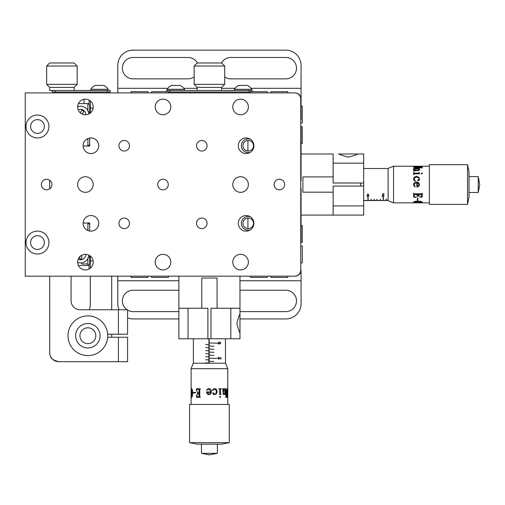 <?xml version="1.0" encoding="UTF-8"?>
<svg xmlns="http://www.w3.org/2000/svg" width="505" height="505" viewBox="0 0 505 505"><rect width="100%" height="100%" fill="white"/><g stroke="black" fill="none" stroke-linecap="round" stroke-linejoin="round"><path stroke-width="0.76" d="M197.398 62.974A10.693 10.693 0 0 0 188.049 57.475L133.074 57.475A10.693 10.693 0 0 0 122.38 68.162A10.693 10.693 0 0 0 133.074 78.856L188.049 78.856A10.693 10.693 0 0 0 194.16 76.937M224.706 76.937A10.693 10.693 0 0 0 230.817 78.856L285.792 78.856A10.693 10.693 0 0 0 296.486 68.162A10.693 10.693 0 0 0 285.792 57.475L230.817 57.475A10.693 10.693 0 0 0 221.468 62.974M239.976 311.604L285.792 311.604A10.693 10.693 0 0 0 296.486 300.911A10.693 10.693 0 0 0 285.792 290.224L239.976 290.224M178.89 318.933L133.074 318.933A15.27 15.27 0 0 1 127.576 317.91M119.073 309.773A15.27 15.27 0 0 1 117.798 303.663L117.798 280.755L178.89 280.755M301.068 103.594L301.068 65.416A15.27 15.27 0 0 0 285.792 50.146L133.074 50.146A15.27 15.27 0 0 0 117.798 65.416L117.798 92.907M239.976 318.933L285.792 318.933A15.27 15.27 0 0 0 301.068 303.663L301.068 280.755L239.976 280.755M301.068 280.755L301.068 270.061A6.111 6.111 0 0 1 294.958 276.172L123.908 276.172M178.89 290.224L133.074 290.224A10.693 10.693 0 0 0 127.083 309.773M127.576 310.083A10.693 10.693 0 0 0 133.074 311.604L178.89 311.604M117.798 276.172L117.798 280.755M117.798 88.324L167.818 88.324M183.852 88.324L197.215 88.324M221.651 88.324L235.014 88.324M251.048 88.324L301.068 88.324M248.226 151.02A5.277 5.277 0 0 1 242.949 145.749A5.277 5.277 0 0 1 248.226 140.472A5.277 5.277 0 0 1 253.497 145.749A5.277 5.277 0 0 1 248.226 151.02M248.226 228.607A5.277 5.277 0 0 1 242.949 223.33A5.277 5.277 0 0 1 248.226 218.053A5.277 5.277 0 0 1 253.497 223.33A5.277 5.277 0 0 1 248.226 228.607M301.068 99.012L301.068 119.635L301.068 99.012A6.111 6.111 0 0 0 294.958 92.907L290.375 92.907M301.068 127.266L301.068 180.721L301.068 127.266M301.068 188.359L301.068 241.807L301.068 188.359M123.908 92.907L111.693 92.907M247.917 228.595L247.917 218.065M247.917 151.014L247.917 140.478M166.669 91.683L166.669 90.464L252.197 90.464L252.197 91.683M169.724 90.464L169.724 91.992L249.142 91.992L249.142 90.464M169.724 91.992L168.348 91.992M250.512 91.992L249.142 91.992M194.16 66.029L197.215 62.974L221.651 62.974L224.706 66.029L194.16 66.029L194.16 84.354L224.706 84.354L224.706 66.029M224.706 84.354L221.651 87.409L197.215 87.409L197.215 90.464L221.651 90.464L221.651 87.409L197.215 87.409L194.16 84.354M234.326 89.303A10.239 10.239 0 0 1 238.676 85.421L247.387 85.421A10.239 10.239 0 0 1 251.736 89.303L234.326 89.303L234.326 90.464M246.509 85.421L245.291 85.421M167.13 89.303L184.54 89.303A10.239 10.239 0 0 0 180.184 85.421L171.479 85.421A10.239 10.239 0 0 0 167.13 89.303L167.13 90.464M173.341 85.421L172.426 85.421M131.085 276.172L131.085 277.397L147.883 277.397L147.883 276.172M151.55 276.172L151.55 277.397L168.348 277.397L168.348 276.172M250.512 276.172L250.512 277.397L267.315 277.397L267.315 276.172M287.781 276.172L287.781 277.397L270.977 277.397L270.977 276.172M301.068 246.086L302.287 246.086L302.287 262.884L301.068 262.884M301.068 126.66L302.287 126.66L302.287 143.458L301.068 143.458M301.068 225.621L302.287 225.621L302.287 242.419L301.068 242.419M301.068 106.195L302.287 106.195L302.287 122.993L301.068 122.993M151.55 92.907L151.55 91.683L168.348 91.683L168.348 92.907M131.085 92.907L131.085 91.683L147.883 91.683L147.883 92.907M270.977 92.907L270.977 91.683L287.781 91.683L287.781 92.907M267.315 92.907L267.315 91.683L250.512 91.683L250.512 92.907M93.122 260.902L90.307 260.902L90.307 256.048L90.307 268.199M90.307 100.88L90.307 113.032L90.307 108.177L93.122 108.177M89.701 224.555L88.173 223.027L89.701 223.027L89.701 231.031C89.701 228.456 89.701 228.456 89.701 231.031C89.701 228.456 89.701 228.456 89.701 231.031C89.701 228.456 89.701 228.456 89.701 231.031L89.701 223.027L83.129 223.027L87.864 223.027L87.933 230.532M89.701 138.048C89.701 140.617 89.701 140.617 89.701 138.048C89.701 140.617 89.701 140.617 89.701 138.048C89.701 140.617 89.701 140.617 89.701 138.048L89.701 146.052L89.701 138.048M87.933 138.547L87.864 146.052L83.129 146.052L89.701 146.052L88.173 146.052L89.701 144.525M87.864 110.494L87.864 103.594L84.051 103.594L84.051 99.283M84.051 103.594L78.389 103.594L89.088 103.594L89.088 100.072L89.088 103.594L88.173 103.594L89.701 105.122L89.701 113.473L89.701 112.299L89.701 113.473L89.701 112.299L89.701 113.473L89.701 112.299L89.701 113.473L89.701 112.299L88.451 111.782M87.864 265.478L78.389 265.478L89.088 265.478L87.864 265.478L87.864 258.585M89.088 269.001L89.088 265.478L89.088 269.001M49.686 188.838L49.686 180.234M77.177 66.029L46.63 66.029L49.686 62.974L74.121 62.974L77.177 66.029L77.177 84.354L74.121 87.409L49.686 87.409L46.63 84.354L77.177 84.354M46.63 66.029L46.63 84.354M52.129 90.464L55.184 90.464L55.184 91.992L52.129 91.992L52.129 90.464L49.686 90.464L49.686 87.409L74.121 87.409L74.121 90.464M110.166 90.464L110.166 91.992L107.111 91.992L107.111 90.464L110.166 90.464M55.184 90.464L107.111 90.464M55.184 91.992L107.111 91.992M108.638 91.992L108.638 92.907M90.307 91.992L90.307 92.907M86.096 229.453L87.864 230.425M81.76 255.24L81.76 259.639M88.451 257.298L89.701 256.78L89.701 255.599L89.701 263.957L88.173 265.478M87.864 258.08L88.293 257.361M81.76 262.796L81.76 263.957L87.864 263.957M88.293 111.719L87.864 110.999M87.864 138.654L86.09 139.626M99.542 85.421L95.123 85.421A10.239 10.239 0 0 0 90.767 89.303L108.177 89.303A10.239 10.239 0 0 0 103.828 85.421L99.529 85.421M82.151 114.073L82.422 113.612A2.127 2.127 0 0 1 82.631 114.237M82.17 114.042L80.276 112.811M80.333 112.71L81.892 110.071L83.836 111.22L82.283 113.859M80.207 112.924L80.478 112.463A2.127 2.127 0 0 0 79.979 112.539M79.96 256.085L81.76 255.877M79.67 256.856L79.935 259.166L81.76 258.958M85.831 114.742A5.296 5.296 0 0 0 78.18 109.844M88.912 113.928A8.402 8.402 0 0 0 77.631 106.713M78.18 259.229A5.296 5.296 0 0 0 85.831 254.337M77.631 262.366A8.402 8.402 0 0 0 88.912 255.145A8.402 8.402 0 0 1 77.631 262.366M239.976 332.959L239.976 338.786L210.957 338.786L210.957 308.246L239.976 308.246L239.976 314.072C239.029 315.739 237.994 318.889 236.877 323.516C237.994 328.136 239.023 331.286 239.976 332.959L239.976 276.172M178.89 338.786L178.89 308.246L188.049 308.246L188.049 338.786L178.89 338.786L178.89 276.172M188.049 308.246L207.902 308.246L207.902 338.786L188.049 338.786M239.976 333.445L239.976 338.786M357.856 153.993L338.962 153.993C340.635 154.947 343.785 155.976 348.412 157.099C353.033 155.982 356.176 154.947 357.856 153.993L363.682 153.993L363.682 163.159L333.136 163.159L333.136 153.993L301.068 153.993M344.593 215.086L333.136 215.086L333.136 205.92L363.682 205.92L363.682 215.086L301.068 215.086M333.136 205.92L333.136 186.067L363.682 186.067L363.682 205.92M363.682 215.086L346.121 215.086M333.136 163.159L333.136 183.012L363.682 183.012L363.682 163.159M338.483 153.993L338.962 153.993M358.335 153.993L363.682 153.993M90.919 231.126A7.796 7.796 0 0 0 98.715 223.33A7.796 7.796 0 0 0 90.919 215.534A7.796 7.796 0 0 0 83.123 223.33A7.796 7.796 0 0 0 90.919 231.126M90.919 153.545A7.796 7.796 0 0 0 98.715 145.749A7.796 7.796 0 0 0 90.919 137.953A7.796 7.796 0 0 0 83.123 145.749A7.796 7.796 0 0 0 90.919 153.545M246.086 153.545A7.796 7.796 0 0 0 253.882 145.749A7.796 7.796 0 0 0 246.086 137.953A7.796 7.796 0 0 0 238.291 145.749A7.796 7.796 0 0 0 246.086 153.545M246.086 231.126A7.796 7.796 0 0 0 253.882 223.33A7.796 7.796 0 0 0 246.086 215.534A7.796 7.796 0 0 0 238.291 223.33A7.796 7.796 0 0 0 246.086 231.126M85.421 114.755A7.796 7.796 0 0 0 93.217 106.959A7.796 7.796 0 0 0 85.421 99.157A7.796 7.796 0 0 0 77.625 106.959A7.796 7.796 0 0 0 85.421 114.755M163.008 114.755A7.796 7.796 0 0 0 170.804 106.959A7.796 7.796 0 0 0 163.008 99.157A7.796 7.796 0 0 0 155.205 106.959A7.796 7.796 0 0 0 163.008 114.755M240.588 114.755A7.796 7.796 0 0 0 248.384 106.959A7.796 7.796 0 0 0 240.588 99.157A7.796 7.796 0 0 0 232.792 106.959A7.796 7.796 0 0 0 240.588 114.755M240.588 192.336A7.796 7.796 0 0 0 248.384 184.54A7.796 7.796 0 0 0 240.588 176.744A7.796 7.796 0 0 0 232.792 184.54A7.796 7.796 0 0 0 240.588 192.336M85.421 192.336A7.796 7.796 0 0 0 93.217 184.54A7.796 7.796 0 0 0 85.421 176.744A7.796 7.796 0 0 0 77.625 184.54A7.796 7.796 0 0 0 85.421 192.336M85.421 269.916A7.796 7.796 0 0 0 93.217 262.12A7.796 7.796 0 0 0 85.421 254.324A7.796 7.796 0 0 0 77.625 262.12A7.796 7.796 0 0 0 85.421 269.916M163.008 269.916A7.796 7.796 0 0 0 170.804 262.12A7.796 7.796 0 0 0 163.008 254.324A7.796 7.796 0 0 0 155.205 262.12A7.796 7.796 0 0 0 163.008 269.916M240.588 269.916A7.796 7.796 0 0 0 248.384 262.12A7.796 7.796 0 0 0 240.588 254.324A7.796 7.796 0 0 0 232.792 262.12A7.796 7.796 0 0 0 240.588 269.916M124.211 151.02A5.277 5.277 0 0 0 129.488 145.749A5.277 5.277 0 0 0 124.211 140.472A5.277 5.277 0 0 0 118.94 145.749A5.277 5.277 0 0 0 124.211 151.02M201.798 151.02A5.277 5.277 0 0 0 207.069 145.749A5.277 5.277 0 0 0 201.798 140.472A5.277 5.277 0 0 0 196.521 145.749A5.277 5.277 0 0 0 201.798 151.02M201.798 228.607A5.277 5.277 0 0 0 207.069 223.33A5.277 5.277 0 0 0 201.798 218.053A5.277 5.277 0 0 0 196.521 223.33A5.277 5.277 0 0 0 201.798 228.607M124.211 228.607A5.277 5.277 0 0 0 129.488 223.33A5.277 5.277 0 0 0 124.211 218.053A5.277 5.277 0 0 0 118.94 223.33A5.277 5.277 0 0 0 124.211 228.607M46.63 189.817A5.277 5.277 0 0 0 51.908 184.54A5.277 5.277 0 0 0 46.63 179.262A5.277 5.277 0 0 0 41.353 184.54A5.277 5.277 0 0 0 46.63 189.817M163.008 189.817A5.277 5.277 0 0 0 168.279 184.54A5.277 5.277 0 0 0 163.008 179.262A5.277 5.277 0 0 0 157.73 184.54A5.277 5.277 0 0 0 163.008 189.817M279.379 189.817A5.277 5.277 0 0 0 284.656 184.54A5.277 5.277 0 0 0 279.379 179.262A5.277 5.277 0 0 0 274.101 184.54A5.277 5.277 0 0 0 279.379 189.817M37.465 249.445A6.874 6.874 0 0 0 44.339 242.57A6.874 6.874 0 0 0 37.465 235.702A6.874 6.874 0 0 0 30.597 242.57A6.874 6.874 0 0 0 37.465 249.445M37.465 254.028A11.457 11.457 0 0 0 48.922 242.57A11.457 11.457 0 0 0 37.465 231.12A11.457 11.457 0 0 0 26.014 242.57A11.457 11.457 0 0 0 37.465 254.028M37.465 137.96A11.457 11.457 0 0 0 48.922 126.502A11.457 11.457 0 0 0 37.465 115.052A11.457 11.457 0 0 0 26.014 126.502A11.457 11.457 0 0 0 37.465 137.96M37.465 119.635A6.874 6.874 0 0 0 30.597 126.502A6.874 6.874 0 0 0 37.465 133.377A6.874 6.874 0 0 0 44.339 126.502A6.874 6.874 0 0 0 37.465 119.635M294.649 92.907L25.25 92.907L25.25 276.172L294.649 276.172A6.111 6.111 0 0 0 300.759 270.061L300.759 99.012A6.111 6.111 0 0 0 294.649 92.907M49.686 276.172L49.686 352.534A9.166 9.166 0 0 0 58.851 361.694C53.511 360.368 50.708 358.531 50.45 356.195C50.683 358.512 53.486 360.343 58.851 361.694L57.014 361.511M71.066 300.608A9.166 9.166 0 0 0 80.232 309.773A9.166 9.166 0 0 1 71.066 300.608L71.066 276.172M127.576 361.694L118.41 361.694L118.41 337.258L127.576 337.258L127.576 361.694M58.851 361.694L118.41 361.694M107.66 337.258L118.41 337.258M118.41 334.209L118.41 309.773L127.576 309.773L127.576 334.209L107.66 334.209M118.41 309.773L80.232 309.773M127.576 334.209L127.576 309.773M111.693 337.258L111.693 334.209M111.693 309.773L111.693 276.172L294.958 276.172M90.307 276.172L90.307 305.19A9.166 9.166 0 0 1 89.082 309.773M250.347 139.216A6.868 6.868 0 0 0 241.358 145.749A6.868 6.868 0 0 0 250.347 152.276M250.347 216.803A6.868 6.868 0 0 0 241.358 223.33A6.868 6.868 0 0 0 250.347 229.857M72.095 347.793A19.853 19.853 0 0 0 99.927 351.505A19.853 19.853 0 0 0 103.639 323.673A19.853 19.853 0 0 0 75.807 319.962A19.853 19.853 0 0 0 72.095 347.793M78.161 343.154A12.215 12.215 0 0 0 95.287 345.439A12.215 12.215 0 0 0 97.572 328.313A12.215 12.215 0 0 0 80.447 326.028A12.215 12.215 0 0 0 78.161 343.154M81.557 340.559A7.941 7.941 0 0 0 92.693 342.043A7.941 7.941 0 0 0 94.176 330.908A7.941 7.941 0 0 0 83.041 329.424A7.941 7.941 0 0 0 81.557 340.559A7.941 7.941 0 0 0 92.693 342.043A7.941 7.941 0 0 0 94.176 330.908A7.941 7.941 0 0 0 83.041 329.424A7.941 7.941 0 0 0 81.557 340.559M368.732 195.555L367.962 194.217L367.204 195.555L367.962 196.666L368.732 195.555M369.01 195.555L367.956 196.906L366.933 195.555L367.956 193.851L369.01 195.555M383.383 197.379L383.383 200.409L383.074 197.398M376.97 199.09L376.97 200.409M371.162 199.09L370.859 200.409L371.162 199.09M368.113 197.379L368.113 200.409L367.804 197.398M374.218 199.09L373.915 200.409L374.218 199.09M380.328 199.09L380.328 200.409M386.439 199.09L386.129 200.409L386.439 199.09M382.493 195.429L382.803 193.787L384.059 193.787L384.059 194.154L383.017 194.154L382.853 195.025L384.172 195.921L383.112 196.805L382.178 196.104L383.125 196.559L383.901 195.908L383.162 195.277L382.493 195.429M363.682 183.012L363.682 186.067M388.118 200.428L364.263 200.428L388.118 200.466M388.118 200.573L387.657 200.517M387.966 200.485L363.682 200.573M386.129 199.09L386.129 200.409M360.627 183.012L360.627 186.067M421.89 167.363L415.495 167.527L414.125 167.054L422.249 166.909L422.249 166.423L415.394 166.543L413.532 166.985L415.495 167.666L422.249 167.925L422.249 167.3L415.495 167.584L414.125 167.086M418.727 168.247L419.51 168.847L418.746 168.847L419.51 169.787L419.081 170.501L414.447 170.759L413.62 171.189L413.62 169.869L417.913 170.236L419.055 169.63L418.083 168.847L413.62 169.188L413.62 168.165L418.727 168.247L413.62 168.222M414.674 173.827L413.62 174.698L413.62 172.401L414.674 173.171L418.266 173.171L419.15 172.47L419.51 173.827L414.674 173.827M421.751 173.979L421.145 173.499L421.751 173.032L422.344 173.499L421.751 173.979M419.15 180.443L417.786 180.708L417.85 179.931L418.689 179.995L419.099 178.985L418.449 177.722L416.638 177.154L414.959 177.552L414.125 178.903L415.299 181.2L413.93 180.216L413.532 178.77L414.308 177.066L416.638 176.409L418.727 177.154L419.51 178.985L419.15 180.443M414.132 184.54L414.296 183.877L416.852 182.861L416.852 186.97C418.437 186.863 419.327 186.074 419.51 184.609C419.327 186.067 418.437 186.856 416.852 186.964M414.125 184.742L415.129 186.882L413.911 185.802L413.532 184.559L413.898 183.227L414.845 182.374L416.41 182.015L419.011 183.1L419.51 184.609L419.011 183.107L417.812 182.305L416.41 182.021L414.845 182.381L413.898 183.233L413.532 184.559L413.911 185.802L415.299 186.661M393.565 202.865L388.118 200.725L388.118 168.348L393.565 166.214L393.565 202.865L429.351 202.865M429.351 164.687L429.351 204.392L467.535 204.392L467.535 164.687L429.351 164.687M467.535 164.687L469.057 172.319L469.057 196.754L467.535 204.392M478.222 176.599L478.222 192.481L479.75 184.54L478.222 176.599L469.057 176.599M418.727 168.222L419.51 168.904M413.62 169.92L417.913 170.28L419.055 169.648M418.86 168.904L419.51 169.838M413.62 172.445L414.674 173.209L418.266 173.209L419.15 172.514L419.51 173.865M413.532 178.789L414.308 177.091L416.638 176.434L418.727 177.179L419.51 179.004M414.125 178.915L414.321 179.982L415.451 181.03M419.099 179.004L418.689 180.014L418.19 179.793L417.685 180.323M416 197.329L413.62 197M413.986 195.138L414.58 194.532L417.963 194.532L417.711 195.751L416.455 196.117L419.68 196.117L418.563 195.757L418.317 194.532L421.473 194.532L421.89 195.176M419.68 196.079L416.455 196.079M422.249 196.969L420.015 197.101M417.963 194.57L414.58 194.57L413.986 195.17L414.46 196.502L416 197.373L413.62 197.045L413.62 193.156L414.58 193.794L421.473 193.794L422.249 193.194L422.249 197.013L420.015 197.146L421.467 196.325L421.89 195.208L421.473 194.57L418.317 194.57M417.812 200.668L417.37 200.668M417.812 197.979L417.812 200.725L417.37 200.725L417.37 197.979L417.812 197.979M421.927 202.038L417.913 201.407L413.936 201.994M422.344 202.006L417.913 202.587L413.532 201.968M415.344 201.261L420.059 201.205L422.344 202.063L420.974 202.537L415.394 202.574L413.532 202.025L415.344 201.261M413.532 167.041L415.394 166.6L422.249 166.486M421.89 167.357L422.249 167.357M413.93 202.025L417.913 202.486L421.934 202.063L417.913 201.463L413.93 202.025M421.145 173.537L421.751 173.07L422.344 173.537M333.136 176.901L302.899 176.901L302.899 192.178L333.136 192.178M417.231 182.905L417.231 186.111L419.099 184.609L418.67 183.624L417.231 182.905M191.799 397.031L192.392 393.023L191.843 389.039M191.837 397.448L191.319 393.023L191.868 388.635M192.197 396.217L191.812 389.039L191.509 396.299L191.774 397.037L192.14 396.217M226.442 396.993L226.265 390.599L226.77 389.229L227.117 390.409L226.928 397.359L227.471 397.359L227.338 390.498L226.846 388.635L226.114 390.599L225.842 397.359L226.505 397.359L226.208 390.599L226.739 389.235M225.501 393.831L224.876 394.62L224.876 393.856L223.898 394.62L223.166 394.184L222.894 389.551L222.452 388.73L223.816 388.73L223.444 393.023L224.068 394.165L224.876 393.193L224.523 388.73L225.59 388.73L225.501 393.831L225.533 388.73M219.757 389.778L218.873 388.73L221.215 388.73L220.426 389.778L220.426 393.376L221.146 394.253L219.757 394.62L219.757 389.778M219.606 396.854L220.098 396.248L220.571 396.854L220.098 397.448L219.606 396.854M213.072 394.253L212.801 392.896L213.583 392.953L213.52 393.799L214.537 394.209L215.812 393.559L216.386 391.741L215.982 390.068L214.625 389.229L212.308 390.409L213.293 389.039L214.751 388.635L216.475 389.412L217.144 391.741L216.386 393.831L214.537 394.62L213.072 394.253M209.625 389.405L208.761 389.229L209.625 389.405L210.642 391.962L206.532 391.962C206.64 393.547 207.429 394.43 208.9 394.62C207.435 394.43 206.652 393.547 206.545 391.962M208.761 389.229L206.627 390.239L207.7 389.014L208.944 388.635L210.276 389.001L211.134 389.948L211.494 391.514L210.402 394.115L208.9 394.62L210.402 394.115L211.204 392.915L211.488 391.514L211.128 389.948L210.276 389.001L208.944 388.635L207.707 389.014L206.848 390.409M191.105 368.675L193.245 363.221L225.621 363.221L227.761 368.675L191.105 368.675L191.105 404.461M229.289 404.461L189.577 404.461L189.577 442.639L229.289 442.639L229.289 404.461M229.289 442.639L221.651 444.166L197.215 444.166L189.577 442.639M217.371 444.166L217.371 453.332L201.489 453.332L209.398 454.853M225.533 393.831L224.826 394.62M224.018 394.165L223.393 393.023L223.766 388.73M224.826 393.963L223.854 394.62M214.739 388.635L216.449 389.412L217.112 391.741L216.367 393.831L214.518 394.62M214.612 389.229L213.539 389.424L212.479 390.554M214.518 394.209L213.508 393.799L213.729 393.294L213.192 392.795M208.9 394.209L209.878 393.774L210.598 392.334L207.397 392.334L208.9 394.209L209.878 393.774M191.351 396.078L191.319 390.498L191.812 388.635L192.519 390.453L192.575 395.169L191.774 397.448L191.351 396.078M195.681 392.473L193.036 392.473L193.036 392.915L195.681 392.915L195.681 392.473M196.716 395.118L196.622 397.359L200.365 397.359L199.778 396.583L199.778 389.69L200.403 388.73L196.59 388.73L196.268 391.104L197.12 389.563L198.421 389.096L199.014 389.69L199.014 393.067L197.853 392.814L197.493 391.558L197.493 394.79L197.846 393.673L199.014 393.42L199.014 396.583L198.383 396.993L197.291 396.57L196.716 395.118M226.789 388.635L227.275 390.498L227.408 397.359M226.448 396.993L226.448 397.359M221.171 388.73L220.388 389.778L220.388 393.376L221.102 394.253L219.725 394.62M220.06 396.248L220.534 396.854L220.06 397.448M217.068 308.246L217.068 278.002L201.798 278.002L201.798 308.246M196.312 391.104L196.628 388.73M199.014 393.067L199.046 389.69L198.433 389.096M197.537 394.79L197.537 391.558M198.402 396.993L199.046 396.583L199.014 393.42M196.666 397.359L196.533 395.118M193.087 392.915L193.087 392.473M219.252 343.842L220.578 343.072L219.252 342.314L217.939 343.072L219.252 343.842M219.252 344.113L217.617 343.059L219.252 342.036L220.9 343.059L219.252 344.113M216.948 358.487L209.253 358.184L216.948 358.487M213.855 352.383L209.253 352.073L213.855 352.383M213.855 346.272L209.253 345.963L213.855 346.272M216.948 343.217L209.253 342.914L216.948 343.217M213.855 349.327L209.253 349.018L213.855 349.327M213.855 355.432L209.253 355.129L213.855 355.432M213.855 361.542L209.253 361.239L213.855 361.542M219.385 357.597L220.956 357.912L220.956 359.162L220.628 358.127L219.808 357.963L218.848 359.282L217.75 358.215L218.627 357.281L218.065 358.234L218.854 359.005L219.549 358.272L219.385 357.597M210.957 338.786L207.902 338.786M209.139 363.221L209.139 339.373L208.836 363.221M208.918 363.221L208.918 339.373M208.672 363.07L205.63 362.767L208.672 363.07M208.672 360.014L205.63 359.712L208.672 360.014M208.672 356.959L205.63 356.656L208.672 356.959M208.672 353.91L205.63 353.601L208.672 353.91M208.672 350.855L205.63 350.546L208.672 350.855M208.672 347.8L205.63 347.49L208.672 347.8M208.672 344.745L205.63 344.442L208.672 344.745M230.817 338.786L230.817 308.246M251.736 90.464L251.736 89.303M184.54 90.464L184.54 89.303M90.767 90.464L90.767 89.303M108.177 90.464L108.177 89.303A10.239 10.239 0 0 0 103.828 85.421M363.682 168.506L388.118 168.506M393.565 166.214L429.351 166.214M469.057 192.481L478.222 192.481M227.761 368.675L227.761 404.461M217.371 453.332L209.43 454.853M201.489 444.166L201.489 453.332M225.47 338.786L225.47 363.221M193.396 338.786L193.396 363.221"/></g></svg>
